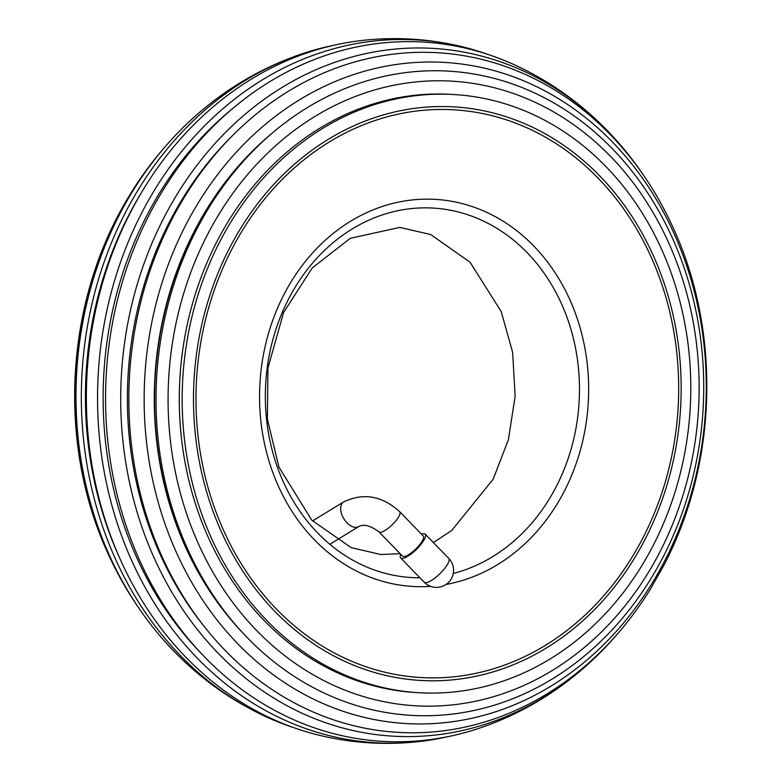<?xml version="1.0" encoding="UTF-8"?>
<svg xmlns="http://www.w3.org/2000/svg" width="782" height="782" viewBox="0 0 782 782"><rect width="100%" height="100%" fill="white"/><g stroke="black" fill="none" stroke-linecap="round" stroke-linejoin="round"><path stroke-width="1.17" d="M256.076 147.915A318.997 270.582 93.3 0 0 195.207 230.113A318.997 270.582 93.3 0 0 229.116 617.057M662.608 557.986A322.653 273.69 93.3 0 0 438.487 70.771A322.653 273.69 93.3 0 0 188.501 550.987A322.653 273.69 93.3 0 0 662.608 557.986M659.255 553.187A312.829 265.352 -86.7 0 1 199.576 546.393A312.829 265.352 -86.7 0 1 441.947 80.8A312.829 265.352 -86.7 0 1 659.255 553.187M453.668 94.514L450.784 94.348A299.604 254.14 93.3 0 0 217.474 240.485A299.604 254.14 93.3 0 0 416.405 692.578L419.289 692.744A299.604 254.14 93.3 0 0 652.599 546.608A299.604 254.14 93.3 0 0 453.668 94.514A299.604 254.14 93.3 0 0 220.358 240.651A299.604 254.14 93.3 0 0 419.289 692.744M419.924 577.79A185.051 156.967 -86.7 0 1 268.334 360.316A185.051 156.967 -86.7 0 1 479.992 219.478A185.051 156.967 -86.7 0 1 555.894 487.303A185.051 156.967 -86.7 0 1 453.277 573.46M362.369 40.429A352.008 298.587 93.3 0 0 87.046 373.464A352.008 298.587 93.3 0 0 322.252 735.989M448.36 736.566A352.008 298.587 -86.7 0 1 419.084 741.571A352.008 298.587 -86.7 0 1 98.229 374.109A352.008 298.587 -86.7 0 1 459.2 46.011A352.008 298.587 -86.7 0 1 487.567 54.31M516.628 65.796A350.238 297.092 93.3 0 0 106.244 374.578A350.238 297.092 93.3 0 0 478.418 728.521C518.769 714.953 555.024 693.771 587.223 664.944A344.481 292.204 -86.7 0 1 187.856 616.822A344.481 292.204 -86.7 0 1 214.884 143.624A344.481 292.204 -86.7 0 1 617.135 141.161A344.481 292.204 -86.7 0 1 643.918 175.823M231.345 109.627A345.429 293.006 93.3 0 0 147.143 214.952A345.429 293.006 93.3 0 0 200.163 652.266M617.594 633.762A344.481 292.204 -86.7 0 1 587.223 664.954M671.523 224.278A340.395 288.734 93.3 0 0 244.15 124.504A340.395 288.734 93.3 0 0 214.551 638.904A340.395 288.734 93.3 0 0 650.546 588.846M232.977 135.159A336.622 285.538 93.3 0 0 170.271 220.416A336.622 285.538 93.3 0 0 204.708 627.076M664.065 562.053A331.128 280.885 -86.7 0 1 177.494 554.868A331.128 280.885 -86.7 0 1 434.049 62.032A331.128 280.885 -86.7 0 1 664.065 562.053M140.076 194.904A345.429 293.006 93.3 0 0 129.441 213.936A345.429 293.006 93.3 0 0 119.255 557.087M293.885 727.69A350.238 297.092 -86.7 0 1 264.834 716.204A350.238 297.092 -86.7 0 1 82.022 373.19A350.238 297.092 -86.7 0 1 303.035 53.479A350.238 297.092 -86.7 0 1 333.093 45.434M243.046 633.185A319.212 270.767 -86.7 0 1 271.765 133.487M303.005 53.489C262.693 67.047 226.428 88.229 194.229 117.056A344.481 292.204 93.3 0 0 164.318 640.839M137.544 606.177A340.395 288.734 -86.7 0 1 109.93 557.722A340.395 288.734 -86.7 0 1 130.936 193.125A340.395 288.734 -86.7 0 1 163.858 148.238M408.693 554.624A14.447 4.096 -44.2 0 0 419.983 544.321A14.447 4.096 -44.2 0 0 423.267 535.983L399.71 511.741A14.447 4.096 -44.2 0 1 399.231 515.768A14.447 4.096 -44.2 0 1 385.125 530.392A14.447 4.096 -44.2 0 1 378.987 531.897L402.544 556.129A14.447 4.096 -44.2 0 0 408.693 554.624M421.469 534.126A17.096 4.848 135.8 0 1 425.164 534.135A17.096 4.848 135.8 0 1 416.288 549.531A17.096 4.848 135.8 0 1 400.658 557.967A17.096 4.848 135.8 0 1 400.746 554.272M644.544 540.352A287.268 243.681 -86.7 0 1 222.42 534.116A287.268 243.681 -86.7 0 1 444.997 106.557A287.268 243.681 -86.7 0 1 644.544 540.352M642.433 538.866A284.345 241.198 -86.7 0 1 224.61 532.689A284.345 241.198 -86.7 0 1 444.919 109.48A284.345 241.198 -86.7 0 1 642.433 538.866M430.647 586.363A193.868 164.445 -86.7 0 1 261.618 365.966A193.868 164.445 -86.7 0 1 481.575 210.094A193.868 164.445 -86.7 0 1 563.949 491.898A193.868 164.445 -86.7 0 1 446.072 584.428M424.215 582.209A17.096 17.096 0 0 0 451.81 577.839A17.096 17.096 0 0 0 448.731 558.368A17.096 4.848 135.8 0 1 448.164 563.128A17.096 4.848 135.8 0 1 435.623 577.497A17.096 4.848 135.8 0 1 424.215 582.209L400.658 557.967M329.828 544.282L358.752 526.569A14.447 8.631 -121.5 0 1 345.321 520.89A14.447 8.631 -121.5 0 1 341.548 504.302A14.447 8.631 -121.5 0 1 343.66 501.917C363.474 492.494 382.154 495.768 399.71 511.741M400.179 553.695L380.824 554.516L351.118 547.615L311.764 520.167L278.92 467.069L267.366 419.093L267.933 368.039L283.563 312.556L312.223 267.962L350.316 238.295L399.739 227.425L430.638 234.502L470.05 262.214L501.213 311.578L512.611 352.291L515.143 396.151L508.417 439.65L493.129 479.288L451.722 530.509L433.355 542.561M362.418 40.42C394.93 36.813 427.128 38.66 459.014 45.972M322.438 736.028C354.324 743.34 386.523 745.187 419.035 741.58M617.321 141.366C588.631 109.05 555.034 83.84 516.54 65.756M671.484 224.199C721.385 329.242 718.159 462.563 663.507 565.972L650.526 588.875M264.912 716.244C226.418 698.16 192.822 672.95 164.142 640.634M109.969 557.801C56.108 444.811 64.476 299.213 130.936 193.125M448.731 558.368L425.164 534.135M358.752 526.569C363.728 523.842 370.473 525.612 378.987 531.897M312.536 520.968L343.66 501.917"/></g></svg>
